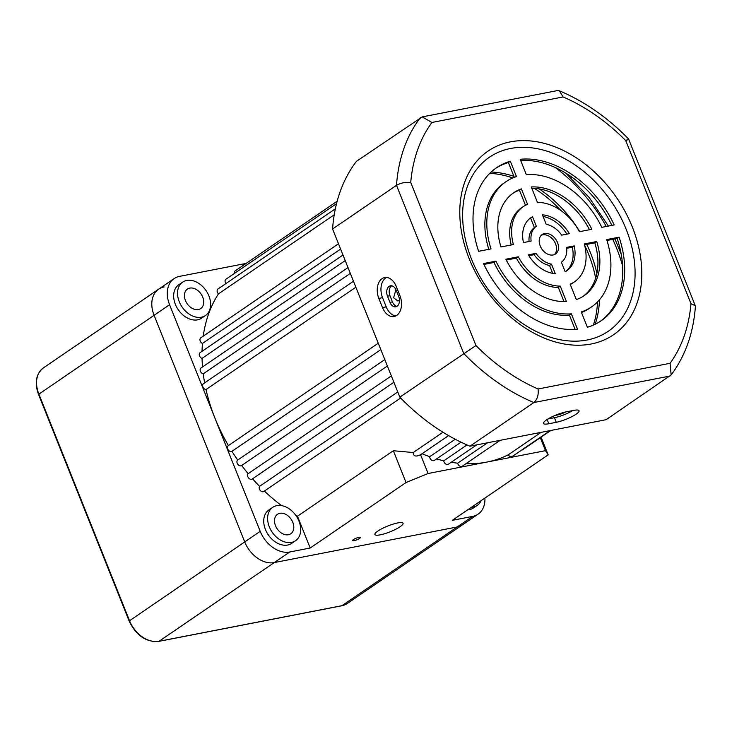 <?xml version="1.0" encoding="UTF-8"?>
<svg xmlns="http://www.w3.org/2000/svg" width="732" height="732" viewBox="0 0 732 732"><rect width="100%" height="100%" fill="white"/><g stroke="black" fill="none" stroke-linecap="round" stroke-linejoin="round"><path stroke-width="1.1" d="M279.862 513.306A11.794 8.473 55.7 0 0 277.501 514.276A11.794 8.473 55.7 0 0 276.238 527.287A11.794 8.473 55.7 0 0 288.445 534.735A11.794 8.473 55.7 0 0 290.805 533.765A11.794 8.473 55.7 0 0 292.068 520.754A11.794 8.473 55.7 0 0 279.862 513.306M189.789 288.097A11.794 8.473 55.7 0 0 187.419 289.076A11.794 8.473 55.7 0 0 186.166 302.078A11.794 8.473 55.7 0 0 198.363 309.535A11.794 8.473 55.7 0 0 200.733 308.556A11.794 8.473 55.7 0 0 201.986 295.545A11.794 8.473 55.7 0 0 189.789 288.097M201.428 317.185A20.222 14.521 55.7 0 0 205.482 315.51A20.222 14.521 55.7 0 0 207.641 293.212A20.222 14.521 55.7 0 0 186.724 280.438A20.222 14.521 55.7 0 0 182.671 282.113A20.222 14.521 55.7 0 0 180.511 304.411A20.222 14.521 55.7 0 0 201.428 317.185M182.671 282.113L178.8 284.757A20.222 14.521 55.7 0 0 176.641 307.065A20.222 14.521 55.7 0 0 197.549 319.838A20.222 14.521 55.7 0 0 201.611 318.155L205.482 315.51M291.501 542.394A20.222 14.521 55.7 0 0 295.563 540.719A20.222 14.521 55.7 0 0 297.714 518.421A20.222 14.521 55.7 0 0 276.806 505.647A20.222 14.521 55.7 0 0 272.743 507.322A20.222 14.521 55.7 0 0 270.593 529.62A20.222 14.521 55.7 0 0 291.501 542.394M272.743 507.322L268.873 509.966A20.222 14.521 55.7 0 0 266.713 532.265A20.222 14.521 55.7 0 0 287.63 545.038A20.222 14.521 55.7 0 0 291.684 543.364L295.563 540.719M471.499 507.23A20.222 14.521 55.7 0 0 473.247 507.02A20.222 14.521 55.7 0 0 477.31 505.345A20.222 14.521 55.7 0 0 481.171 500.624M467.629 509.875A20.222 14.521 55.7 0 0 469.377 509.664A20.222 14.521 55.7 0 0 473.43 507.99L477.31 505.345M245.092 264.115L243.381 264.444L243.637 265.103M358.945 537.343A4.209 0.869 158.2 0 0 354.663 538.88A4.209 0.869 158.2 0 0 352.604 540.564A4.209 0.869 158.2 0 0 354.096 540.646A4.209 0.869 158.2 0 0 358.378 539.109A4.209 0.869 158.2 0 0 360.428 537.434A4.209 0.869 158.2 0 0 358.945 537.343M397.696 522.941A15.171 3.12 158.2 0 0 382.278 528.495A15.171 3.12 158.2 0 0 374.903 534.525A15.171 3.12 158.2 0 0 380.265 534.845A15.171 3.12 158.2 0 0 395.683 529.291A15.171 3.12 158.2 0 0 403.067 523.261A15.171 3.12 158.2 0 0 397.696 522.941M399.462 300.129L397.933 301.044L393.606 297.778L395.811 290.119M541.149 432.338L508.246 454.81A151.67 108.922 -124.3 0 1 486.798 462.084L428.101 473.513L406.059 482.534L310.185 548.012L289.79 551.983A26.965 19.361 -124.3 0 1 260.217 531.331L169.577 304.713A26.965 19.361 -124.3 0 1 174.143 278.599A26.965 19.361 -124.3 0 1 179.55 276.367L246.117 263.41M353.465 281.225L203.45 383.687A3.367 2.425 55.7 0 0 202.938 387.072A3.367 2.425 55.7 0 0 206.021 389.561A151.67 108.922 55.7 0 0 214.897 418.018A151.67 108.922 55.7 0 0 228.421 445.568A3.367 2.425 55.7 0 0 228.247 445.687A3.367 2.425 55.7 0 0 228.091 449.75A3.367 2.425 55.7 0 0 231.925 451.333A151.67 108.922 55.7 0 0 237.717 460.044A3.367 2.425 55.7 0 0 237.708 464.189A3.367 2.425 55.7 0 0 241.578 465.561A3.367 2.425 55.7 0 0 241.679 465.488A151.67 108.922 55.7 0 0 248.157 473.677A3.367 2.425 55.7 0 0 248.459 477.804A3.367 2.425 55.7 0 0 252.22 479.03L393.88 382.269M355.862 287.219L206.021 389.561M348.011 267.573L200.98 367.995A3.367 2.425 55.7 0 0 200.394 371.216A3.367 2.425 55.7 0 0 203.24 373.832A151.67 108.922 55.7 0 0 204.649 382.863M350.326 273.375L203.24 373.832M342.997 255.038L200.092 352.641A3.367 2.425 55.7 0 0 199.443 355.679A3.367 2.425 55.7 0 0 202.041 358.396A151.67 108.922 55.7 0 0 202.517 366.952M345.22 260.601L202.041 358.396M338.486 243.765L200.797 337.809A3.367 2.425 55.7 0 0 200.092 340.673A3.367 2.425 55.7 0 0 202.435 343.445A151.67 108.922 55.7 0 0 202.032 351.314M340.609 249.072L202.435 343.445M335.348 208.83L217.971 288.994A3.367 2.425 55.7 0 0 218.475 293.852A151.67 108.922 55.7 0 0 203.24 336.134M334.231 214.796L218.475 293.852M336.528 203.67L225.923 279.221A3.367 2.425 55.7 0 0 225.95 283.549M337.168 201.227L235.128 270.913A3.367 2.425 55.7 0 0 234.35 273.466M295.655 515.136A151.67 108.922 55.7 0 0 297.467 516.225L310.185 548.012M264.408 491.071A151.67 108.922 55.7 0 0 281.619 505.629M252.549 478.801A151.67 108.922 55.7 0 0 259.586 486.332A3.367 2.425 55.7 0 0 260.189 490.385A3.367 2.425 55.7 0 0 263.831 491.456L400.669 398.007M484.913 498.071A26.965 19.361 -124.3 0 1 478.088 514.157A26.965 19.361 -124.3 0 1 472.68 516.389L452.285 520.351L548.167 454.874L545.486 450.665L486.798 462.084A151.67 108.922 -124.3 0 1 465.891 463.731M174.143 278.599L158.652 289.186A26.965 19.361 -124.3 0 0 154.086 315.3L244.726 541.918A26.965 19.361 -124.3 0 0 274.299 562.569L457.18 526.967A26.965 19.361 -124.3 0 0 462.587 524.734A26.965 19.361 -124.3 0 1 457.18 526.967L274.299 562.569A26.965 19.361 -124.3 0 1 244.726 541.918L154.086 315.3A26.965 19.361 -124.3 0 1 158.652 289.186A26.965 19.361 -124.3 0 1 164.06 286.944M380.832 349.631L231.925 451.333M241.578 465.561L387.374 365.991L241.679 465.488M384.812 359.577L237.717 460.044M391.336 375.891L248.157 473.677M397.76 391.959L259.586 486.332M442.961 432.219L413.214 452.541C413.397 456.31 415.849 457.024 420.571 454.7L428.101 473.513M455.231 439.255L429.702 456.686A151.67 108.922 -124.3 0 1 422.053 453.73M461.05 442.183L434.36 460.41A3.367 2.425 -124.3 0 1 431.368 459.98A3.367 2.425 -124.3 0 1 429.702 456.686M467.007 444.928L443.766 460.803A151.67 108.922 -124.3 0 1 436.565 458.909M476.669 444.891L448.405 464.189A3.367 2.425 -124.3 0 1 445.559 463.868A3.367 2.425 -124.3 0 1 443.766 460.803M487.539 442.778L457.674 463.173A151.67 108.922 -124.3 0 1 451.205 462.285M500.176 440.316L462.267 466.211A3.367 2.425 -124.3 0 1 459.568 465.982A3.367 2.425 -124.3 0 1 457.674 463.173M550.217 430.572L512.299 456.466A3.367 2.425 -124.3 0 1 508.246 454.81M550.922 430.434L522.657 449.741A3.367 2.425 -124.3 0 1 521.696 450.052M406.059 482.534L393.34 450.738L297.467 516.225M393.34 450.738L413.214 452.541M595.143 324.267A104.484 75.03 55.7 0 0 599.453 299.818M596.891 273.484A104.484 75.03 55.7 0 0 586.762 244.415M579.771 231.623A104.484 75.03 55.7 0 0 539.091 188.865M513.901 176.348A104.484 75.03 55.7 0 0 491.163 172.011M541.076 437.16L548.167 454.874M545.486 450.665L540.298 437.69M593.387 325.081A104.484 75.03 55.7 0 0 597.486 301.959M595.647 278.224A104.484 75.03 55.7 0 0 584.694 245.467M560.749 210.413A104.484 75.03 55.7 0 0 534.223 188.298M512.784 177.949A104.484 75.03 55.7 0 0 489.754 173.356M387.512 296.231A7.585 5.042 79 0 1 389.113 286.368A7.585 5.042 79 0 1 390.421 285.809A7.585 5.042 79 0 1 396.222 290.275L398.675 296.405A7.585 5.042 79 0 1 395.765 306.827A7.585 5.042 79 0 1 389.964 302.353L387.512 296.231L389.982 295.746L392.434 301.877A7.585 5.042 -101 0 0 396.954 306.351M391.702 285.809A7.585 5.042 -101 0 0 391.583 285.883A7.585 5.042 -101 0 0 389.982 295.746M546.438 419.958A15.171 3.12 158.2 0 0 543.473 423.425A15.171 3.12 158.2 0 0 548.844 423.746L556.256 422.309A15.171 3.12 158.2 0 0 571.674 416.755A15.171 3.12 158.2 0 0 579.058 410.716A15.171 3.12 158.2 0 0 573.687 410.396L566.275 411.842A15.171 3.12 158.2 0 0 546.438 419.958M382.04 278.663A15.171 10.083 -101 0 0 378.828 298.4L382.507 307.586A15.171 10.083 -101 0 0 394.118 316.517A15.171 10.083 -101 0 0 399.937 295.682L396.268 286.496A15.171 10.083 -101 0 0 384.648 277.556A15.171 10.083 -101 0 0 382.04 278.663M386.551 277.465A15.171 10.083 -101 0 0 385.746 277.94A15.171 10.083 -101 0 0 382.543 297.677L386.212 306.864A15.171 10.083 -101 0 0 395.921 315.895M557.51 242.557A11.794 8.473 55.7 0 0 542.202 234.505A11.794 8.473 55.7 0 0 540.207 245.925A11.794 8.473 55.7 0 0 555.506 253.986A11.794 8.473 55.7 0 0 557.51 242.557M554.472 254.553A11.794 8.473 55.7 0 0 555.57 243.884A11.794 8.473 55.7 0 0 541.296 235.256M632.347 227.048A111.227 79.87 55.7 0 0 510.369 141.862A111.227 79.87 55.7 0 0 469.239 258.799A111.227 79.87 55.7 0 0 591.209 343.985A111.227 79.87 55.7 0 0 632.347 227.048M626.135 229.208A105.39 75.68 55.7 0 0 510.552 148.486A105.39 75.68 55.7 0 0 471.582 259.284A105.39 75.68 55.7 0 0 587.156 339.996A105.39 75.68 55.7 0 0 626.135 229.208M571.253 178.086L572.232 177.419M671.143 374.958L606.087 419.701L469.962 446.2A182.003 130.699 -124.3 0 1 399.837 397.147L332.575 228.988L396.497 185.333C400.633 182.954 405.372 182.003 410.734 182.469L475.956 345.531A171.892 123.443 55.7 0 0 538.075 388.985L670.073 363.292A171.892 123.443 55.7 0 0 690.971 303.679L695.299 305.775L695.4 306.415C693.405 333.133 685.326 355.972 671.143 374.958L670.073 363.292M332.575 228.988A182.003 130.699 -124.3 0 1 356.466 161.305L422.208 116.9L557.327 90.603L559.367 90.805L563.1 96.944L431.917 122.473L422.208 116.9M469.962 446.2L533.875 402.536C537.334 399.462 538.734 394.941 538.075 388.985M399.837 397.147L475.956 345.531M583.038 296.378A62.357 44.78 55.7 0 0 594.823 242.841L584.539 244.845M574.519 281.82A45.503 32.675 -124.3 0 1 570.155 284.172L576.322 299.608A62.357 44.78 55.7 0 0 584.026 295.737A62.357 44.78 55.7 0 0 596.763 241.523L584.301 243.948A45.503 32.675 -124.3 0 1 574.519 281.82L572.58 283.138A45.503 32.675 -124.3 0 1 570.292 284.519M600.158 321.43A92.689 66.557 55.7 0 0 617.149 238.495L606.974 240.48M591.63 306.864A75.835 54.461 -124.3 0 1 581.245 311.914L587.393 327.277A92.689 66.557 55.7 0 0 601.128 320.781A92.689 66.557 55.7 0 0 619.089 237.177L606.691 239.593A75.835 54.461 -124.3 0 1 591.63 306.864L589.69 308.19A75.835 54.461 -124.3 0 1 581.473 312.482M589.489 229.738A62.357 44.78 55.7 0 0 531.771 188.215M566.907 234.13A32.016 22.994 55.7 0 0 543.08 216.48M611.851 225.383A92.689 66.557 55.7 0 0 520.653 160.418M565.918 271.316A32.016 22.994 55.7 0 0 572.323 247.224L566.696 248.322M575.114 329.391L569.423 315.163A75.835 54.461 -124.3 0 1 493.981 262.477L483.925 264.426M529.08 241.496A21.905 15.729 -124.3 0 1 534.397 227.588L530.599 218.09A32.016 22.994 55.7 0 0 529.849 218.502M563.997 301.593L558.333 287.42A45.503 32.675 -124.3 0 1 516.371 258.112L506.288 260.08M511.238 244.964A45.503 32.675 -124.3 0 1 521.257 207.998L523.197 206.671A45.503 32.675 -124.3 0 1 527.562 204.32L521.385 188.883A62.357 44.78 55.7 0 0 513.69 192.754A62.357 44.78 55.7 0 0 500.953 246.968L513.407 244.543A45.503 32.675 -124.3 0 1 523.197 206.671M525.485 205.289L519.446 190.21A62.357 44.78 55.7 0 0 512.729 193.431M552.697 273.329L549.549 265.469A21.905 15.729 -124.3 0 1 534.086 254.672L528.87 255.678M514.303 177.336L508.383 162.541A92.689 66.557 55.7 0 0 495.619 168.378M488.802 249.328A75.835 54.461 -124.3 0 1 504.147 182.945L506.087 181.618A75.835 54.461 -124.3 0 1 516.463 176.577L510.314 161.214A92.689 66.557 55.7 0 0 496.58 167.71A92.689 66.557 55.7 0 0 478.618 251.314L491.016 248.898A75.835 54.461 -124.3 0 1 506.087 181.618M591.859 229.272A62.357 44.78 55.7 0 0 531.267 186.962L537.444 202.398A45.503 32.675 -124.3 0 1 579.405 231.696L591.859 229.272M546.218 224.34A21.905 15.729 -124.3 0 1 561.691 235.146L569.359 233.654A32.016 22.994 55.7 0 0 542.421 214.842L546.218 224.34M614.194 224.925A92.689 66.557 55.7 0 0 520.205 159.292L526.345 174.655A75.835 54.461 -124.3 0 1 601.796 227.341L614.194 224.925M565.177 271.728A32.016 22.994 55.7 0 0 566.916 270.684A32.016 22.994 55.7 0 0 574.254 245.906L566.586 247.398A21.905 15.729 -124.3 0 1 561.371 262.221L565.177 271.728M483.523 263.566A92.689 66.557 55.7 0 0 577.511 329.199L571.363 313.836A75.835 54.461 -124.3 0 1 495.921 261.15L483.523 263.566M531.121 241.093A21.905 15.729 -124.3 0 1 536.336 226.27L532.539 216.764A32.016 22.994 55.7 0 0 530.801 217.807A32.016 22.994 55.7 0 0 523.453 242.585L531.121 241.093M560.264 286.093A45.503 32.675 -124.3 0 1 518.311 256.795L505.849 259.22A62.357 44.78 55.7 0 0 566.44 301.529L560.264 286.093L558.333 287.42M528.348 254.837A32.016 22.994 55.7 0 0 555.286 273.649L551.489 264.142A21.905 15.729 -124.3 0 1 536.016 253.345L528.348 254.837M508.383 162.541L510.314 161.214M534.086 254.672L536.016 253.345M549.549 265.469L551.489 264.142M519.446 190.21L521.385 188.883M516.371 258.112L518.311 256.795M534.397 227.588L536.336 226.27M530.599 218.09L532.539 216.764M493.981 262.477L495.921 261.15M569.423 315.163L571.363 313.836M572.323 247.224L574.254 245.906M617.149 238.495L619.089 237.177M594.823 242.841L596.763 241.523M690.971 303.679L625.75 140.626C629.282 138.421 629.474 138.412 626.336 140.599M559.367 90.805C584.502 101.4 607.569 117.449 628.578 138.961L695.299 305.775M548.012 418.96L554.417 417.707A15.171 3.12 158.2 0 0 572.68 410.597M565.717 411.951A7.585 1.565 -21.8 0 1 557.537 414.971L555.012 415.465M622.621 265.936A139.876 100.449 55.7 0 0 612.794 239.346M606.252 226.472A139.876 100.449 55.7 0 0 555.487 167.646M158.652 289.186L43.408 367.894A26.965 19.361 55.7 0 0 38.842 394.008L129.482 620.626A26.965 19.361 55.7 0 0 159.054 641.278L289.79 551.983M169.577 304.713L38.512 394.392L129.152 621.011L260.217 531.331M341.332 605.794A1.684 1.116 -101 0 0 341.652 605.803L158.762 641.397A1.684 1.116 -101 0 0 159.054 641.278L341.935 605.684L472.68 516.389M547.143 419.491L548.844 423.746M382.543 297.677L378.828 298.4M670 376.047L533.875 402.536A182.003 130.699 -124.3 0 1 463.749 353.492L396.497 185.333A182.003 130.699 -124.3 0 1 420.388 117.651M431.917 122.473A171.892 123.443 55.7 0 0 410.734 182.469M625.75 140.626A171.892 123.443 55.7 0 0 563.1 96.944M386.212 306.864L382.507 307.586M554.417 417.707L556.256 422.309M392.434 301.877L389.964 302.353M341.935 605.684A26.965 19.361 55.7 0 0 347.343 603.442L341.652 605.803A1.684 1.116 -101 0 0 341.935 605.684M621.221 254.233L614.935 238.934M608.384 226.06L589.278 197.649L565.882 173.2M347.343 603.442L478.088 514.157M378.27 343.226L228.247 445.687M448.597 435.595L420.049 455.094M38.512 394.392C34.358 382.754 35.987 373.924 43.408 367.894M158.762 641.397C145.988 642.293 136.115 635.495 129.152 621.011"/></g></svg>
